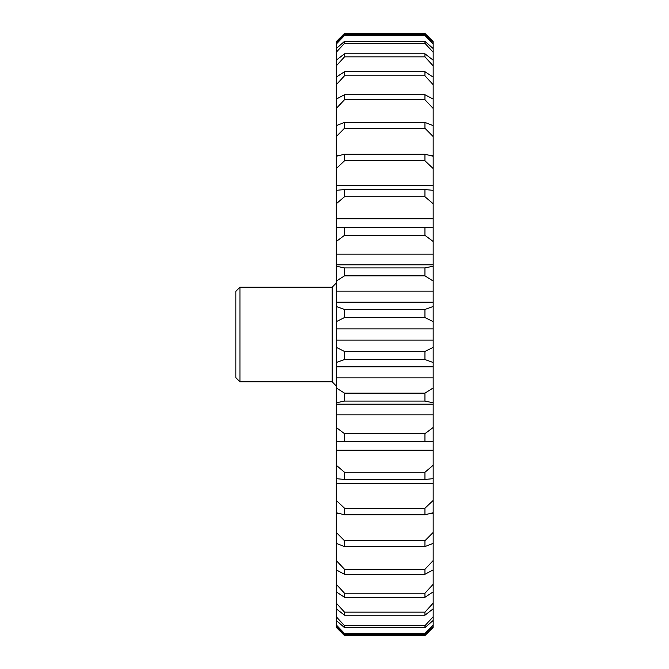 <?xml version="1.0" encoding="UTF-8"?>
<svg xmlns="http://www.w3.org/2000/svg" width="669" height="669" viewBox="0 0 669 669"><rect width="100%" height="100%" fill="white"/><g stroke="black" fill="none" stroke-linecap="round" stroke-linejoin="round"><path stroke-width="1" d="M433.161 404.193L336.298 404.193L336.298 427.516L344.502 433.663L424.957 433.663L433.161 427.516L433.161 402.805L424.957 401.074L424.957 393.129L433.161 387.953L433.161 362.498L424.957 359.554L344.502 359.554L336.298 362.498L336.298 366.829L433.161 366.829M433.161 427.516L433.161 441.783L336.298 441.799L336.298 465.264L344.502 472.264L424.957 472.264L433.161 465.264L433.161 441.783L424.957 441.297L424.957 433.663M433.161 42.49L433.161 41.595L424.957 33.45L344.502 33.45L336.298 41.595L336.298 42.49L344.502 34.629L424.957 34.629L433.161 42.49L433.161 44.079L424.957 35.482L344.502 35.482L336.298 44.079L336.298 48.544L344.502 41.369L424.957 41.369L433.161 48.544L433.161 44.079M433.161 48.544L433.161 52.215L424.957 43.334L344.502 43.334L336.298 52.215L336.298 60.16L344.502 53.813L424.957 53.813L433.161 60.16L433.161 52.215M433.161 60.16L433.161 65.846L424.957 56.857L344.502 56.857L336.298 65.846L336.298 77.111L344.502 71.717L424.957 71.717L433.161 77.111L433.161 65.846M433.161 77.111L433.161 84.704L424.957 75.781L344.502 75.781L336.298 84.704L336.298 99.079L344.502 94.739L424.957 94.739L433.161 99.079L433.161 84.704M433.161 99.079L433.161 108.428L424.957 99.74L344.502 99.74L336.298 108.428L336.298 125.63L344.502 122.419L424.957 122.419L433.161 125.63L433.161 108.428M433.161 125.63L433.161 136.551L424.957 128.264L344.502 128.264L336.298 136.551L336.298 155.35L339.635 155.35M433.161 156.245L433.161 168.529L424.957 160.811L344.502 160.811L336.298 168.529L336.298 156.245L344.502 154.238L424.957 154.238L433.161 156.245L433.161 136.551M433.161 190.322L433.161 203.736L424.957 196.736L344.502 196.736L336.298 203.736L336.298 190.322L344.502 189.561L424.957 189.561L433.161 190.322L433.161 168.529M336.298 203.736L336.298 227.201L433.161 227.201L433.161 241.484L424.957 235.337L344.502 235.337L336.298 241.484L336.298 227.217L344.502 227.703L424.957 227.703L433.161 227.217L433.161 203.736M336.298 241.484L336.298 266.195L344.502 267.926L424.957 267.926L433.161 266.195L433.161 241.484M433.161 266.195L433.161 281.047L424.957 275.871L344.502 275.871L336.298 281.047L336.298 291.107L433.161 291.107L433.161 281.047M433.161 302.171L336.298 302.171L336.298 306.502L344.502 309.446L424.957 309.446L433.161 306.502L433.161 291.107M433.161 306.502L433.161 321.647L424.957 317.549L344.502 317.549L336.298 321.647L336.298 328.914L433.161 328.914L433.161 321.647M433.161 340.086L336.298 340.086L336.298 347.353L344.502 351.451L424.957 351.451L433.161 347.353L433.161 328.914M433.161 347.353L433.161 362.498M433.161 387.953L433.161 402.805M433.161 465.264L433.161 478.678L424.957 479.439L344.502 479.439L336.298 478.678L336.298 500.471L344.502 508.189L424.957 508.189L433.161 500.471L433.161 478.678M433.161 500.471L433.161 512.755L424.957 514.762L344.502 514.762L336.298 512.755L336.298 532.449L344.502 540.736L424.957 540.736L433.161 532.449L433.161 512.755M433.161 532.449L433.161 543.37L424.957 546.581L344.502 546.581L336.298 543.37L336.298 560.572L344.502 569.26L424.957 569.26L433.161 560.572L433.161 543.37M433.161 560.572L433.161 569.921L424.957 574.261L344.502 574.261L336.298 569.921L336.298 584.296L344.502 593.219L424.957 593.219L433.161 584.296L433.161 569.921M433.161 584.296L433.161 591.889L424.957 597.283L344.502 597.283L336.298 591.889L336.298 603.154L344.502 612.143L424.957 612.143L433.161 603.154L433.161 591.889M433.161 603.154L433.161 608.84L424.957 615.187L344.502 615.187L336.298 608.84L336.298 616.785L344.502 625.666L424.957 625.666L433.161 616.785L433.161 608.84M433.161 616.785L433.161 620.456L424.957 627.631L344.502 627.631L336.298 620.456L336.298 624.921L344.502 633.518L424.957 633.518L433.161 624.921L433.161 620.456M433.161 624.921L433.161 626.51L424.957 634.371L344.502 634.371L336.298 626.51L336.298 627.405L344.502 635.55L424.957 635.55L433.161 627.405L433.161 626.51M433.161 377.893L336.298 377.893L336.298 387.953L344.502 393.129L424.957 393.129M433.161 414.855L336.298 414.855M433.161 450.254L336.298 450.254M433.161 483.403L336.298 483.403M433.161 513.65L429.824 513.65M339.635 513.65L336.298 513.65M429.824 155.35L433.161 155.35M336.298 168.529L336.298 185.597L433.161 185.597M336.298 218.746L433.161 218.746M336.298 254.145L433.161 254.145M336.298 65.846L336.298 60.16M336.298 52.215L336.298 48.544M336.298 44.079L336.298 42.49M336.298 626.51L336.298 624.921M336.298 620.456L336.298 616.785M336.298 608.84L336.298 603.154M336.298 591.889L336.298 584.296M336.298 569.921L336.298 560.572M336.298 543.37L336.298 532.449M336.298 512.755L336.298 500.471M336.298 478.678L336.298 465.264M344.502 433.663L344.502 441.297L336.298 441.799L336.298 427.516M344.502 393.129L344.502 401.074L336.298 402.805L336.298 404.193M336.298 402.805L336.298 387.953M336.298 366.829L336.298 377.893M336.298 362.498L336.298 347.353M336.298 328.914L336.298 340.086M336.298 321.647L336.298 306.502M336.298 291.107L336.298 302.171M336.298 281.047L336.298 266.195M336.298 185.597L336.298 190.322M336.298 155.35L336.298 156.245M336.298 136.551L336.298 125.63M336.298 108.428L336.298 99.079M336.298 84.704L336.298 77.111M344.502 267.926L344.502 275.871M424.957 275.871L424.957 267.926M344.502 309.446L344.502 317.549M424.957 317.549L424.957 309.446M344.502 351.451L344.502 359.554M424.957 359.554L424.957 351.451M344.502 401.074L424.957 401.074M344.502 441.297L424.957 441.297M344.502 472.264L344.502 479.439M424.957 479.439L424.957 472.264M344.502 508.189L344.502 514.762M424.957 514.762L424.957 508.189M344.502 540.736L344.502 546.581M424.957 546.581L424.957 540.736M344.502 569.26L344.502 574.261M424.957 574.261L424.957 569.26M344.502 593.219L344.502 597.283M424.957 597.283L424.957 593.219M344.502 612.143L344.502 615.187M424.957 615.187L424.957 612.143M344.502 625.666L344.502 627.631M424.957 627.631L424.957 625.666M344.502 633.518L344.502 634.371M424.957 634.371L424.957 633.518M344.502 34.629L344.502 35.482M424.957 35.482L424.957 34.629M344.502 41.369L344.502 43.334M424.957 43.334L424.957 41.369M344.502 53.813L344.502 56.857M424.957 56.857L424.957 53.813M344.502 71.717L344.502 75.781M424.957 75.781L424.957 71.717M344.502 94.739L344.502 99.74M424.957 99.74L424.957 94.739M344.502 122.419L344.502 128.264M424.957 128.264L424.957 122.419M344.502 154.238L344.502 160.811M424.957 160.811L424.957 154.238M344.502 189.561L344.502 196.736M424.957 196.736L424.957 189.561M344.502 227.703L344.502 235.337M424.957 235.337L424.957 227.703M235.839 377.625L239.945 381.832L332.2 381.832L332.2 287.168L336.298 282.979L332.2 287.168L239.945 287.168L239.945 381.832L235.839 377.625L235.839 291.375L239.945 287.168L332.2 287.168M336.298 386.021L332.2 381.832L336.298 386.021M239.945 287.168L235.839 291.375M433.161 264.807L336.298 264.807"/></g></svg>

